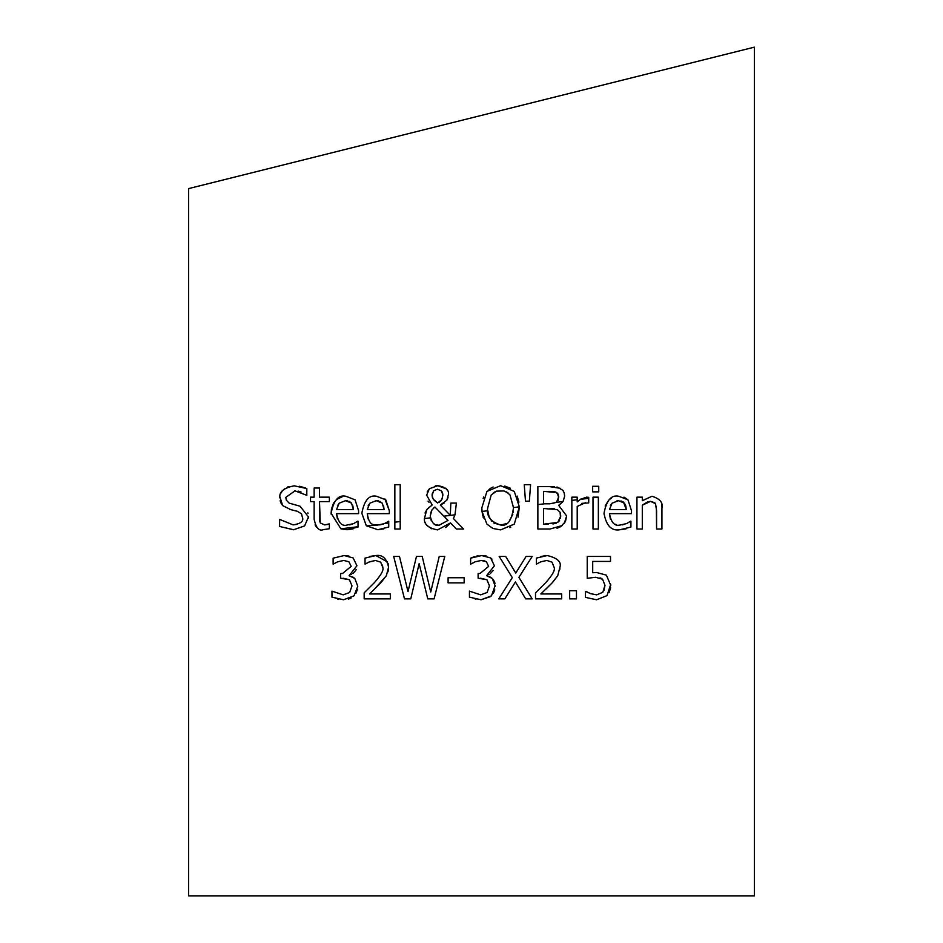 <?xml version="1.0" encoding="UTF-8"?>
<svg xmlns="http://www.w3.org/2000/svg" width="943" height="943" viewBox="0 0 943 943"><rect width="100%" height="100%" fill="white"/><g stroke="black" fill="none" stroke-linecap="round" stroke-linejoin="round"><path stroke-width="1.41" d="M577.21 524.497L577.21 529.011L571.847 529.011L571.847 497.161L577.21 497.161L577.21 501.912L580.428 499.354L586.558 497.161L588.727 497.338L588.727 502.902L581.866 503.362M367.275 513.64C368.418 521.184 370.858 524.874 374.583 524.685L377.789 525.051L384.331 523.648L388.728 521.196L388.728 527.043L377.86 529.73L366.297 525.711L361.841 513.263C364.246 500.356 369.149 494.686 376.552 496.266L385.77 499.814L389.318 510.717L389.318 513.64L367.275 513.64L368.112 518.945M610.628 587.513L610.534 588.173M610.498 588.397L609.037 592.723M610.734 584.342L607.009 595.611L596.589 599.772L585.485 597.367L585.485 591.344L590.683 593.689M603.968 590.483L604.982 585.355L602.565 579.238L601.056 578.248M600.868 578.165L599.984 577.835M602.565 579.238L595.622 577.281L587.23 578.307L587.23 556.441L610.51 556.441L610.51 561.427L592.699 561.427L592.699 572.743L596.554 572.495L606.384 575.147L610.758 585.391M595.622 577.281L587.23 578.307L587.23 556.441L610.51 556.441M596.554 572.495L606.384 575.147M585.898 591.344L590.471 593.619L596.695 594.856L602.813 592.275L604.982 585.355M356.937 521.785L358.022 521.196L358.022 527.043L347.154 529.73L340.894 528.834L331.123 513.263L331.464 509.079L333.445 503.338L336.604 499.495L342.58 496.584M347.708 500.863L345.539 500.674L339.174 503.185L337.382 505.908M336.557 509.538L353.377 509.538L351.55 503.149L345.539 500.674L339.174 503.185L336.557 509.538L353.377 509.538L352.894 505.908M351.55 503.149L349.169 501.311M331.146 514.171L331.123 513.263C333.633 500.261 338.537 494.592 345.845 496.266L355.063 499.814L358.599 510.717L358.599 513.64L336.557 513.64L337.394 518.898M349.523 524.862L350.148 524.744M350.419 524.685L352.682 524.025M336.557 513.64C338.36 522.728 341.873 526.524 347.083 525.051L353.719 523.589M353.165 528.834L347.154 529.73M353.613 523.648L357.715 521.196M293.768 529.766L279.611 526.465L279.611 519.381L293.132 524.886L297.575 524.296M295.171 490.714L285.8 497.374L286.283 500.108L289.147 503.126L300.039 506.202L308.467 516.905L304.613 525.911L293.544 529.766L279.611 526.465M293.132 524.886C300.499 523.778 303.658 521.408 302.585 517.801L301.512 513.923M302.585 517.801L301.336 513.676L297.175 511.247M290.833 509.656L282.676 505.625L281.085 503.326M297.363 511.295L289.69 509.373M280.649 502.336L280.177 500.662M282.676 505.625L279.953 497.044M281.014 493.024L282.169 491.185M282.747 490.478L284.409 488.922M287.509 487.071L288.853 486.576M279.918 497.951C278.904 491.975 283.654 487.932 294.192 485.81L306.817 488.568L306.817 495.311L294.57 490.702M308.467 516.905L308.42 517.978M307.831 512.862L308.031 513.499M296.008 505.142L298.236 505.707M301.076 492.022L298.141 491.079M299.579 486.258L305.874 488.12M366.367 525.781L377.789 525.051M379.734 524.933L383.471 523.99M384.331 523.648L388.728 522.941M384.862 498.941L389.318 510.717M378.426 500.863L376.245 500.674L369.88 503.185L368.1 505.884M367.275 509.538L384.084 509.538L382.269 503.149L376.245 500.674L369.88 503.185L367.275 509.538L384.084 509.538L383.601 505.919M380.477 501.605L379.852 501.299M383.884 528.834L377.86 529.73M316.695 527.22L315.775 526.111M315.551 525.758L315.092 524.827M326.856 524.685L329.378 523.919L329.378 528.728L323.425 529.624C319.158 531.451 316.058 527.986 314.137 519.239L314.137 501.605L310.53 501.605L310.53 497.161L314.137 497.161L314.137 488.014L319.5 488.014L319.5 497.161L329.378 497.161L329.378 501.605L319.5 501.605L319.807 521.809M319.5 488.014L319.5 497.161L329.378 497.161M319.5 501.605L320.266 522.952L324.769 524.945L329.06 523.919M394.846 529.011L394.846 484.678L400.209 484.678L400.209 529.011L394.846 529.011L394.846 522.198L400.209 521.538M448.043 497.609L446.805 500.261L440.275 505.035L450.282 515.349L450.837 503.079L456.4 503.079L454.986 514.795L453.406 518.52L463.591 529.011L456.306 529.011L450.495 522.917L445.721 527.55M456.306 529.011L455.139 527.785M451.744 524.237L450.495 522.917L437.599 529.895C428.346 528.198 423.949 524.414 424.397 518.556L426.861 509.538L429.336 507.004M431.776 528.811L427.403 525.722M425.682 523.259L425.234 522.281M425.034 513.027L426.861 509.538L432.189 504.965L426.507 494.945M428.994 502.265L428.051 501.098M427.191 491.987L429.407 488.733L437.729 485.68L446.169 488.816M426.484 495.511L429.407 488.733M435.336 485.881L437.069 485.692M437.281 485.68L437.729 485.68C445.556 486.989 449.139 489.924 448.455 494.486L448.385 495.759M443.858 516.175L454.986 514.807L453.406 518.52L463.591 529.011M455.233 513.959L455.009 514.701M446.487 489.146L447.218 490.124M448.455 494.486L446.805 500.261M444.306 502.902L440.794 504.847M434.912 507.004L431.953 509.951L430.232 515.974C431.729 523.059 434.699 526.147 439.143 525.263L448.008 520.406L434.912 507.004L433.391 508.194M431.953 509.951L430.574 513.181M430.232 515.974L430.986 520.076M433.297 523.282L434.629 524.214M435.56 524.638L439.143 525.263L448.008 520.406M441.854 499.566L442.892 495.028L441.418 490.902L437.528 489.252L433.839 490.619L432.059 495.24L433.155 499.095L437.599 503.008L441.854 499.566M439.367 502.183L441.041 500.733M442.892 495.028L442.526 492.717M442.031 491.692L441.418 490.902M441.277 490.773L437.528 489.252L433.851 490.619L432.153 493.967L432.248 497.126M434.016 500.144L437.599 503.008M493.755 522.988L500.627 525.015L506.45 523.636M508.949 521.762L512.851 514.23M513.192 512.344L513.487 507.593L510.01 494.957L506.756 492.081L503.868 490.938L496.501 491.15L491.209 494.957L487.731 507.794C486.187 516.033 490.49 521.774 500.627 525.015C507.393 526.536 511.684 520.784 513.487 507.794L510.01 494.957M513.487 507.57L519.357 506.839L514.277 524.119L500.592 529.895L492.859 528.445L486.906 524.119L482.026 511.46L481.849 507.794L486.942 491.421L500.592 485.68L514.277 491.421L519.357 506.863L518.049 517.188M510.811 527.137L509.904 527.679M483.417 517.955L483.134 517.082M482.816 515.974L482.026 511.495M482.026 511.436L487.849 510.729L489.028 516.505M489.146 516.811L491.822 521.267M483.158 498.47L483.688 496.973M488.898 489.523L491.22 487.944M492.281 487.401L493.142 487.024M504.753 486.069L510.469 488.262M517.141 496.053L518.921 502.1M508.029 492.941L503.868 490.938M496.171 491.256L493.413 492.741M491.209 494.957L487.731 507.794M557.525 487.177L562.794 490.277L564.138 492.717L564.657 496.136L563.089 501.487L558.704 505.413L566.649 515.974L564.244 523.53M566.649 515.974L565.446 521.562L560.755 526.607M560.071 526.996L556.995 528.245M562.252 525.569L550.04 529.011L537.864 529.011L537.864 486.576L549.109 486.576L560.26 488.297M537.864 529.011L537.864 504.588M537.864 486.576L549.109 486.576M549.521 486.576L554.484 486.729M556.924 487.036L557.513 487.177M563.089 490.655L563.478 491.244M559.517 504.788L558.704 505.212M557.337 509.609L543.51 508.513L543.51 524.19L557.714 522.41L560.767 516.21L560.083 512.261L557.337 509.609M554.284 508.701L549.91 508.513M560.555 518.402L560.107 512.297M557.714 522.41L559.588 520.571M543.51 508.513L543.51 524.19L548.319 524.19M552.916 523.978L556.146 523.235M558.268 494.285L556.606 492.482L543.51 491.386L543.51 503.798L549.91 503.798L556.405 502.395L558.775 496.926L556.606 492.482L554.944 491.81M554.06 491.621L548.909 491.386M558.244 500.238L558.433 494.698M543.51 491.386L543.51 503.798L553.706 503.55M530.579 484.678L529.341 501.193L525.487 501.193L524.249 484.678L530.579 484.678L529.341 501.193M598.357 529.011L592.994 529.011L592.994 497.161L598.357 497.161L598.357 529.011L598.357 497.161M592.994 529.011L592.994 522.776M571.847 529.011L571.847 512.12M577.21 501.912L580.428 499.354L588.727 498.328M580.511 499.295L581.407 498.717M585.568 502.666L577.21 506.415L577.21 529.011M604.05 514.171L604.027 513.263C606.49 500.297 611.394 494.639 618.749 496.266L627.967 499.814L631.504 510.717L631.504 513.64L609.461 513.64L610.427 519.263M629.983 521.691L630.926 521.196L630.926 527.043L620.058 529.73C611.547 531.251 606.208 525.758 604.027 513.263M605.147 505.99L608.6 500.344M609.685 499.342L611.5 498.081M623.995 497.126L627.967 499.814M626.069 528.834L620.058 529.73M609.461 513.64C611.135 522.587 614.647 526.383 619.987 525.051L626.624 523.589M626.517 523.648L630.619 521.196M622.274 524.886L623.052 524.744M615.378 524.237L616.368 524.579M625.81 505.943L624.455 503.149L618.443 500.674L612.078 503.185L609.461 509.538L626.282 509.538L623.512 502.171M623.04 501.829L620.918 500.933M609.461 509.538L626.282 509.538L625.81 505.967M618.443 500.674L617.017 500.745M611.205 504.257L610.333 505.802M598.734 491.869L592.652 491.869L592.652 486.293L598.734 486.293L598.734 491.869M654.843 502.76L650.564 501.358L642.301 505.212L642.301 529.011L636.938 529.011L636.938 497.161L642.301 497.161L642.301 500.709L651.967 496.266C659.97 498.717 663.294 502.737 661.939 508.336L661.939 529.011L656.576 529.011L656.363 506.721M661.562 504.293L661.927 507.393M656.576 529.011L656.576 510.847L655.55 503.727L650.564 501.358L647.782 501.853M647.605 501.924L642.784 504.811M352.694 576.927L354.804 578.448L357.762 586.287L354.014 595.846L343.558 599.772L331.971 597.155L331.971 591.143L343.217 594.856L349.641 592.475L351.987 585.874L349.44 579.721L340.635 578.212L340.635 573.497L342.533 573.497L351.161 566.378L348.922 561.769L343.771 560.46L337.677 561.804L333.138 564.173L333.138 558.162L344.207 555.545L348.945 556.052M356.206 569.478L355.77 570.35M355.688 570.48L352.871 573.592M351.539 574.417L350.926 574.7M357.432 589.434L355.947 593.288M351.079 598.062L348.332 599.159M338.561 599.288L337.794 599.123M349.44 579.721L343.04 578.212M344.207 555.545L353.154 557.95L356.937 565.788L349.099 575.702L354.804 578.448L357.762 586.287M388.092 563.454L388.575 567.203L386.371 575.702L380.701 582.951L369.491 593.96L390.331 593.96L390.331 598.876L364.163 598.876L364.163 592.852L374.406 582.644C381.09 575.1 383.884 570.067 382.799 567.509L382.493 565.105M369.491 593.96L390.331 593.96M386.371 575.702L373.852 589.835M369.951 556.394L375.915 555.545C382.493 554.543 386.713 558.433 388.575 567.203L388.469 569.254M388.433 569.548L387.986 571.812M382.799 567.509L380.701 562.181L375.503 560.46L369.491 561.804L365.047 564.138L365.047 558.091L375.915 555.545L387.573 562.016M375.503 560.46L368.76 562.122M404.5 598.876L393.667 556.441L399.478 556.441L408.001 591.615L416.464 556.441L422.205 556.441L430.739 592.027L439.226 556.441L444.766 556.441L434.098 598.876L427.78 598.876L419.14 563.666L410.759 598.876L404.5 598.876L400.869 584.684M399.478 556.441L401.188 563.525M422.205 556.441L423.902 563.537M464.156 577.729L464.156 582.88L448.102 582.88L448.102 577.729L464.156 577.729L448.102 577.729M471.146 557.891L474.506 556.665M476.474 556.158L478.125 555.84M495.216 585.355L491.492 595.846L481.048 599.772L469.449 597.155L469.449 591.143L480.694 594.856L487.13 592.475L489.464 585.874L486.918 579.721L478.125 578.212L478.125 573.497L480.011 573.497L488.639 566.378L486.411 561.769L481.248 560.46L475.166 561.804L470.628 564.173L470.628 558.162L481.696 555.545L486.423 556.052M481.696 555.545L490.643 557.95L491.998 559.14M493.154 570.527L490.266 573.65M489.099 574.381L488.391 574.711M489.452 576.597L492.293 578.448L494.368 581.442M494.427 581.583L494.969 583.363M494.792 589.964L493.472 593.218M481.048 599.772L490.843 596.483M475.92 599.265L475.272 599.123M485.091 561.073L484.466 560.873M484.289 560.814L482.521 560.519M486.918 579.721L480.529 578.212M490.643 557.95L494.415 565.788L486.576 575.702L492.293 578.448L495.24 586.287M532.182 598.876L525.711 598.876L515.397 581.961L504.87 598.876L498.788 598.876L512.297 577.623L499.201 556.441L505.66 556.441L515.774 573.049L526.088 556.441L532.182 556.441L518.909 577.352L532.182 598.876L518.909 577.352L532.182 556.441M515.397 581.961L504.87 598.876M505.66 556.441L515.774 573.049M545.761 582.644C552.468 575.065 555.274 570.02 554.154 567.509L552.056 562.181L546.857 560.46L540.846 561.804L536.402 564.138L536.402 558.091L547.27 555.545C557.454 558.02 561.663 561.91 559.93 567.203L557.726 575.702L552.056 582.951L540.846 593.96L561.686 593.96L561.686 598.876L535.518 598.876L535.518 592.852L545.914 582.468M540.422 556.629L545.62 555.616M559.93 567.203L559.824 569.313M557.726 575.702L552.881 582.055M552.056 582.951L545.302 589.752M546.857 560.46L540.846 561.804M540.846 593.96L561.686 593.96M576.468 590.754L576.468 598.876L569.666 598.876L569.666 590.754L576.468 590.754M188.6 547.588L188.6 895.85L754.4 895.85L754.4 47.15L188.6 188.6L188.6 547.588M358.022 526.724L340.894 528.834M430.373 517.837L424.397 518.567M544.264 503.821L537.875 504.599M563.089 501.499L556.57 502.301M598.168 497.161L592.994 497.798M577.21 499.743L571.847 500.403"/></g></svg>
